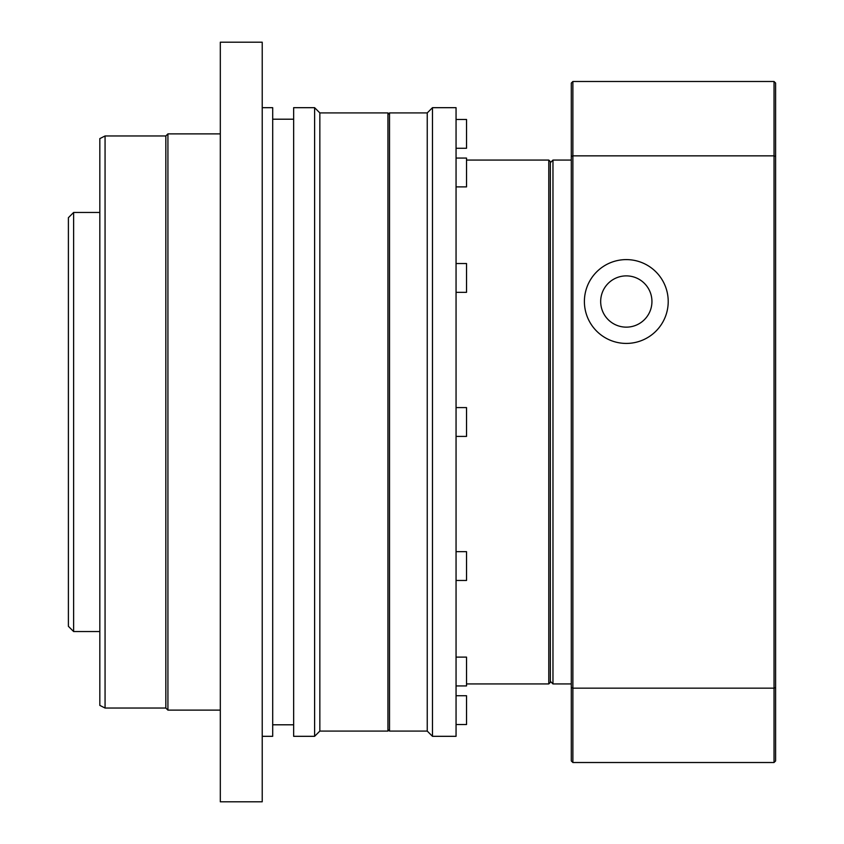 <?xml version="1.0" encoding="UTF-8"?>
<svg xmlns="http://www.w3.org/2000/svg" width="844" height="844" viewBox="0 0 844 844"><rect width="100%" height="100%" fill="white"/><g stroke="black" fill="none" stroke-linecap="round" stroke-linejoin="round"><path stroke-width="1.27" d="M262.22 422L262.22 42.2L220.316 42.2L220.316 801.8L262.22 801.8L262.22 422M262.22 736.316L272.696 736.316L272.696 107.684L262.22 107.684M314.612 422L314.612 107.684L293.649 107.684L293.649 736.316L314.612 736.316L314.612 422M319.844 112.917L387.945 112.917L387.945 731.083L319.844 731.083L319.844 112.917L314.612 107.684M105.067 708.032L99.824 705.405L99.824 138.595L105.067 135.968L105.067 708.032L165.835 708.032L165.835 135.968L105.067 135.968M220.316 710.12L167.924 710.12L167.924 133.88L165.835 135.968M73.628 631.544L68.396 626.311L68.396 217.689L73.628 212.456L73.628 631.544L99.824 631.544M389.517 112.917L427.243 112.917L427.243 731.083L389.517 731.083L389.517 112.917L387.945 114.489M432.476 107.684L456.055 107.684L456.055 736.316L432.476 736.316L432.476 107.684L427.243 112.917M548.779 160.065L550.351 161.637L550.351 682.363L548.779 683.935L548.779 160.065L466.532 160.065M456.055 119.468L466.532 119.468L466.532 148.28L456.055 148.28M550.351 681.308L552.968 683.935L571.304 683.935M550.351 162.692L552.968 160.065L552.968 683.935M552.968 160.065L571.304 160.065M774.032 762.512L572.876 762.512L572.876 688.155L774.032 688.155L774.032 762.512L775.604 760.94L775.604 687.607L774.032 688.155L774.032 155.845L775.604 156.393L775.604 687.607M775.604 156.393L775.604 83.06L774.032 81.488L572.876 81.488L572.876 688.155L571.304 687.607L571.304 760.94L572.876 762.512M774.032 81.488L774.032 155.845L572.876 155.845L571.304 156.393L571.304 83.06L572.876 81.488M571.304 687.607L571.304 156.393M600.675 301.508A25.626 25.626 0 0 1 626.311 275.882A25.626 25.626 0 0 1 651.937 301.508A25.626 25.626 0 0 1 626.311 327.145A25.626 25.626 0 0 1 600.675 301.508M626.311 259.604A41.905 41.905 0 0 1 668.216 301.508A41.905 41.905 0 0 1 626.311 343.424A41.905 41.905 0 0 1 584.396 301.508A41.905 41.905 0 0 1 626.311 259.604M466.532 158.071L456.055 158.071L466.532 158.071L466.532 186.883L456.055 186.883M456.055 263.528L466.532 263.528L466.532 292.341L456.055 292.341M456.055 407.589L466.532 407.589L466.532 436.411L456.055 436.411M456.055 551.659L466.532 551.659L466.532 580.472L456.055 580.472M456.055 657.117L466.532 657.117L466.532 685.929L456.055 685.929M456.055 695.72L466.532 695.72L466.532 724.532L456.055 724.532M293.649 119.204L272.696 119.204M220.316 133.88L167.924 133.88M165.835 708.032L167.924 710.12M319.844 731.083L314.612 736.316M293.649 724.796L272.696 724.796M99.824 212.456L73.628 212.456M548.779 683.935L466.532 683.935M427.243 731.083L432.476 736.316M387.945 729.511L389.517 731.083"/></g></svg>
